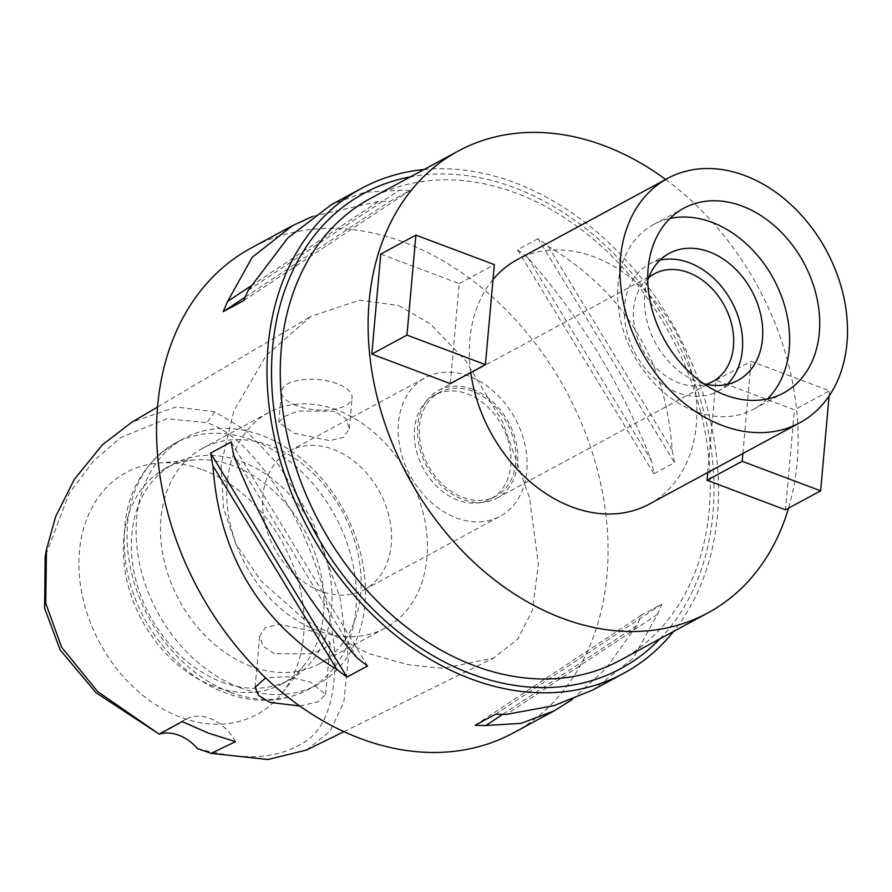 <?xml version="1.0" encoding="UTF-8"?>
<svg xmlns="http://www.w3.org/2000/svg" width="892" height="892" viewBox="0 0 892 892"><rect width="100%" height="100%" fill="white"/><g stroke="black" fill="none" stroke-linecap="round" stroke-linejoin="round"><path stroke-width="0.67" stroke-dasharray="4.46 3.34" d="M197.478 748.578C253.607 763.139 280.188 756.059 303.157 742.947C322.402 731.797 332.906 707.791 334.667 670.929C336.072 651.974 332.404 625.214 323.651 590.649C315.422 561.603 304.596 534.921 291.171 510.592C261.401 460.227 233.269 430.936 206.788 422.719L166.681 418.716L120.654 437.615L93.515 461.008L69.074 493.655L45.18 556.586M202.584 469.75A137.513 104.252 -118.4 0 1 294.427 568.996A137.513 104.252 -118.4 0 1 282.218 693.017A137.513 104.252 -118.4 0 1 180.496 717.235A137.513 104.252 -118.4 0 1 79.499 576.756A137.513 104.252 -118.4 0 1 158.007 463.093A137.513 104.252 -118.4 0 1 202.584 469.75M235.488 741.653A43.753 33.171 61.6 0 0 210.021 718.417A43.753 33.171 61.6 0 0 185.714 719.287A43.753 33.171 61.6 0 0 182.191 721.595M306.592 750.016L330.107 731.15L343.833 701.971L348.404 658.051L339.897 597.049L312.356 520.582L278.761 465.122L245.724 430.223L214.816 411.825L176.103 406.953L131.96 422.117M299.723 705.985L318.087 701.814L325.613 694.5L310.505 682.034L287.369 676.682L265.615 677.898M398.813 305.588L430.312 323.974L465.858 360.914L502.62 421.961L529.569 497.781L538.344 564.324L532.502 610.061L517.895 638.928L493.577 658.073L443.079 668.342L407.555 664.64L367.783 653.234L304.997 620.052L261.01 580.893L235.834 543.919L223.435 508.061L221.105 464.676L233.76 411.022L266.217 355.473L310.862 316.426L359.71 300.125L398.813 305.588M513.324 732.934A275.628 208.962 61.6 0 0 600.45 482.561A275.628 208.962 61.6 0 0 404.444 242.401A275.628 208.962 61.6 0 0 251.299 247.931M424.046 169.525A275.628 208.962 -118.4 0 1 514.896 182.726A275.628 208.962 -118.4 0 1 699.317 382.568A275.628 208.962 -118.4 0 1 673.583 631.436M538.121 238.699L517.538 249.816A275.628 208.962 -118.4 0 1 527.663 257.498C579.956 316.571 621.256 384.385 651.55 460.963A275.628 208.962 -118.4 0 1 653.914 473.786L674.497 462.669A275.628 208.962 61.6 0 0 672.133 449.847C665.967 360.234 624.679 292.409 548.245 246.382A275.628 208.962 61.6 0 0 538.121 238.699L674.497 462.669M572.263 699.484L605.713 668.744L636.866 625.504A275.628 208.962 -118.4 0 0 641.292 615.224L661.875 604.107A275.628 208.962 61.6 0 1 657.449 614.376L633.208 658.162L593.448 689.65M312.847 216.288L378.632 201.402A275.628 208.962 -118.4 0 1 389.425 201.592L410.008 190.475A275.628 208.962 61.6 0 0 399.215 190.286L364.382 192.315L331.434 204.636M660.013 638.772A270.12 204.792 61.6 0 0 698.258 392.625A270.12 204.792 61.6 0 0 514.45 187.688A270.12 204.792 61.6 0 0 410.476 176.85M620.04 660.37A262.504 199.016 61.6 0 0 703.019 421.905A262.504 199.016 61.6 0 0 516.345 193.185A262.504 199.016 61.6 0 0 370.492 198.448M665.666 179.47A262.504 199.016 -118.4 0 1 788.539 508.172M649.142 504.17A138.907 105.312 61.6 0 0 693.062 377.985A138.907 105.312 61.6 0 0 594.284 256.952A138.907 105.312 61.6 0 0 517.092 259.728M493.008 279.564A138.907 105.312 61.6 0 0 470.786 372.544M380.75 254.086L459.202 283.623L450.282 383.627M707.735 472.515L715.964 380.271L794.415 409.807L785.495 509.811M767.41 398.947A105 79.611 -118.4 0 1 753.517 409.238A105 79.611 -118.4 0 1 695.18 411.346A105 79.611 -118.4 0 1 620.509 319.86A105 79.611 -118.4 0 1 653.702 224.472A105 79.611 -118.4 0 1 669.925 218.495M647.748 280.133A72.185 54.724 61.6 0 0 697.812 381.821A72.185 54.724 61.6 0 0 703.699 383.705M727.125 384.396A72.185 54.724 -118.4 0 1 717.837 391.22A72.185 54.724 -118.4 0 1 677.73 392.67A72.185 54.724 -118.4 0 1 626.396 329.772A72.185 54.724 -118.4 0 1 649.22 264.199A72.185 54.724 -118.4 0 1 660.013 260.163M648.618 277.735A61.247 46.44 61.6 0 0 636.163 333.831A61.247 46.44 61.6 0 0 678.611 382.824A61.247 46.44 61.6 0 0 706.185 384.296M472.57 389.213A61.247 46.44 -118.4 0 1 516.134 442.577A61.247 46.44 -118.4 0 1 496.766 498.215A61.247 46.44 -118.4 0 1 462.736 499.442A61.247 46.44 -118.4 0 1 419.184 446.078A61.247 46.44 -118.4 0 1 438.541 390.44A61.247 46.44 -118.4 0 1 472.57 389.213M462.915 497.48A59.062 44.778 61.6 0 0 495.729 496.298A59.062 44.778 61.6 0 0 514.405 442.644A59.062 44.778 61.6 0 0 472.403 391.175A59.062 44.778 61.6 0 0 439.578 392.357A59.062 44.778 61.6 0 0 420.913 446.011A59.062 44.778 61.6 0 0 462.915 497.48M467.375 393.885A59.062 44.778 -118.4 0 1 509.377 445.353A59.062 44.778 -118.4 0 1 490.712 499.007A59.062 44.778 -118.4 0 1 457.897 500.189A59.062 44.778 -118.4 0 1 415.895 448.732A59.062 44.778 -118.4 0 1 434.56 395.078A59.062 44.778 -118.4 0 1 467.375 393.885M456.314 517.906A78.752 59.708 61.6 0 0 500.066 516.323A78.752 59.708 61.6 0 0 524.964 444.785A78.752 59.708 61.6 0 0 468.958 376.168A78.752 59.708 61.6 0 0 425.205 377.751A78.752 59.708 61.6 0 0 400.307 449.289A78.752 59.708 61.6 0 0 456.314 517.906M333.418 449.401A78.752 59.708 -118.4 0 1 389.414 518.018A78.752 59.708 -118.4 0 1 364.516 589.556A78.752 59.708 -118.4 0 1 320.763 591.128A78.752 59.708 -118.4 0 1 264.768 522.511A78.752 59.708 -118.4 0 1 289.655 450.973A78.752 59.708 -118.4 0 1 333.418 449.401M336.931 410.03A122.505 92.868 61.6 0 0 268.86 412.483A122.505 92.868 61.6 0 0 230.136 523.771A122.505 92.868 61.6 0 0 317.251 630.499A122.505 92.868 61.6 0 0 385.311 628.046A122.505 92.868 61.6 0 0 424.046 516.769A122.505 92.868 61.6 0 0 336.931 410.03M334.667 411.245L298.318 411.067L284.18 416.542L278.75 422.384L294.003 433.211L329.705 440.648L343.654 437.325L349.341 428.684L345.851 418.772L334.667 411.245M250.986 666.302A122.505 92.868 -118.4 0 1 163.872 559.563A122.505 92.868 -118.4 0 1 202.595 448.286A122.505 92.868 -118.4 0 1 270.655 445.822A122.505 92.868 -118.4 0 1 357.77 552.561A122.505 92.868 -118.4 0 1 319.046 663.849A122.505 92.868 -118.4 0 1 250.986 666.302M274.323 653.691L263.151 646.176L259.661 636.264L265.459 627.544L279.062 624.3L314.988 631.726L330.252 642.563L324.699 648.462L310.907 653.814L274.323 653.691M296.467 405.659A35.435 15.186 5.1 0 1 281.493 391.521A35.435 15.186 5.1 0 1 301.128 379.869A35.435 15.186 5.1 0 1 337.131 383.683A35.435 15.186 5.1 0 1 352.095 397.821A35.435 15.186 5.1 0 1 332.471 409.473A35.435 15.186 5.1 0 1 296.467 405.659M239.535 687.476A139.999 106.137 61.6 0 0 317.329 684.666A139.999 106.137 61.6 0 0 361.583 557.489A139.999 106.137 61.6 0 0 262.025 435.508A139.999 106.137 61.6 0 0 184.231 438.307A139.999 106.137 61.6 0 0 139.977 565.495A139.999 106.137 61.6 0 0 239.535 687.476M221.863 682.034A122.505 92.868 61.6 0 0 289.933 679.581A122.505 92.868 61.6 0 0 328.657 568.293A122.505 92.868 61.6 0 0 241.542 461.554A122.505 92.868 61.6 0 0 173.483 464.018A122.505 92.868 61.6 0 0 134.748 575.295A122.505 92.868 61.6 0 0 221.863 682.034M213.835 686.372A122.505 92.868 -118.4 0 1 126.72 579.633A122.505 92.868 -118.4 0 1 165.444 468.356A122.505 92.868 -118.4 0 1 193.798 459.971A122.505 92.868 -118.4 0 1 233.514 465.892A122.505 92.868 -118.4 0 1 315.333 554.311A122.505 92.868 -118.4 0 1 304.451 664.796A122.505 92.868 -118.4 0 1 281.894 683.919A122.505 92.868 -118.4 0 1 213.835 686.372M459.202 283.623L494.346 264.634M715.964 380.271L751.109 361.293L829.56 390.819L794.415 409.807M829.103 395.981L829.56 390.819M742.88 453.526L751.109 361.293M367.571 665.956L231.195 441.986M357.447 658.274L233.559 454.808M250.763 286.087L378.632 201.402M245.233 297.103L389.425 201.592M243.817 300.548L410.008 190.475M248.244 290.279L399.215 190.286M527.663 257.498L651.55 460.963M517.538 249.816L653.914 473.786M548.245 246.382L672.133 449.847M636.866 625.504L502.675 714.381M641.292 615.224L475.102 725.296M661.875 604.107L495.684 714.18M657.449 614.376L506.478 714.369M214.816 411.825L206.788 422.719M230.504 692.359A139.999 106.137 -118.4 0 1 130.946 570.367A139.999 106.137 -118.4 0 1 175.2 443.19A139.999 106.137 -118.4 0 1 252.994 440.38A139.999 106.137 -118.4 0 1 352.541 562.373A139.999 106.137 -118.4 0 1 308.286 689.549A139.999 106.137 -118.4 0 1 230.504 692.359M185.714 719.287L158.854 733.793M343.911 731.674L493.577 658.073M553.676 711.136L554.501 710.69M291.662 226.122L292.487 225.676M753.517 409.238L783.633 392.971M653.702 224.472L683.818 208.204M717.837 391.22L737.918 380.371M649.22 264.199L669.301 253.35M496.766 498.215L712.641 381.598M438.541 390.44L654.416 273.822M490.712 499.007L495.729 496.298M434.56 395.078L439.578 392.357M364.516 589.556L500.066 516.323M289.655 450.973L425.205 377.751M202.595 448.286L268.86 412.483M278.739 422.373L281.493 391.521M349.341 428.684L352.095 397.821M319.046 663.849L385.311 628.046M325.613 694.5L330.252 642.563M255.101 687.331L259.65 636.264M157.55 407.008L310.862 316.426M317.329 684.666L308.286 689.549C282.708 702.673 255.19 703.821 225.743 692.984C176.259 675.032 134.514 620.676 125.939 564.491C118.435 508.998 134.859 468.556 175.2 443.19L184.231 438.307M165.444 468.356L173.483 464.018M281.894 683.919L289.933 679.581M304.451 664.796L282.218 693.017M193.798 459.971L158.007 463.093"/><path stroke-width="1.34" d="M159.211 734.172A43.753 33.171 -118.4 0 1 178.891 735.231A43.753 33.171 -118.4 0 1 197.478 748.578L211.159 753.35L235.488 741.653L208.695 733.213L182.191 721.595L159.211 734.172L96.046 692.749L60.143 649.889L44.6 608.255L45.18 556.586L46.451 549.595L45.748 603.315L61.637 647.224L97.73 691.668L159.211 734.172M131.96 422.117L102.312 444.885L74.315 479.394L55.683 516.513L46.451 549.595M211.159 753.35L267.912 759.516L306.592 750.016L343.911 731.674M265.615 677.898L255.101 687.331L258.68 695.548L269.975 702.405L299.723 705.985M291.662 226.122L251.299 247.931A275.628 208.962 61.6 0 0 164.173 498.305A275.628 208.962 61.6 0 0 360.178 738.464A275.628 208.962 61.6 0 0 513.324 732.934L553.676 711.136M673.583 631.436A275.628 208.962 -118.4 0 1 623.764 673.27A275.628 208.962 -118.4 0 1 470.619 678.801A275.628 208.962 -118.4 0 1 274.613 438.641A275.628 208.962 -118.4 0 1 361.751 188.257A275.628 208.962 -118.4 0 1 424.046 169.525M572.263 699.484L554.501 710.701L521.162 723.367L485.895 725.497A275.628 208.962 -118.4 0 1 475.102 725.296L495.684 714.18A275.628 208.962 61.6 0 0 506.478 714.369L553.899 705.683L592.634 690.096L623.764 673.27M593.448 689.65L592.634 690.096M212.976 465.925A275.628 208.962 -118.4 0 1 210.612 453.103L231.195 441.986A275.628 208.962 61.6 0 0 233.559 454.808C263.854 531.387 305.153 599.212 357.447 658.274A275.628 208.962 61.6 0 0 367.571 665.956L346.988 677.073A275.628 208.962 -118.4 0 1 336.864 669.39C260.431 623.363 219.142 555.549 212.976 465.925L336.864 669.39M312.847 216.288L292.476 225.676L252.191 257.297L227.661 301.396A275.628 208.962 -118.4 0 0 223.234 311.665L243.817 300.548A275.628 208.962 61.6 0 1 248.244 290.279L287.681 238.119L331.434 204.636M410.476 176.85A270.12 204.792 61.6 0 0 273.721 407.945A270.12 204.792 61.6 0 0 471.065 673.85A270.12 204.792 61.6 0 0 660.013 638.772M458.354 150.993L370.492 198.448A262.504 199.016 61.6 0 0 287.514 436.913A262.504 199.016 61.6 0 0 474.187 665.633A262.504 199.016 61.6 0 0 620.04 660.37L707.891 612.904A262.504 199.016 -118.4 0 1 562.038 618.178A262.504 199.016 -118.4 0 1 375.365 389.447A262.504 199.016 -118.4 0 1 458.354 150.993A262.504 199.016 -118.4 0 1 604.207 145.719A262.504 199.016 -118.4 0 1 665.666 179.47M788.539 508.172A262.504 199.016 -118.4 0 1 707.891 612.904M470.786 372.544A138.907 105.312 61.6 0 0 571.962 506.957A138.907 105.312 61.6 0 0 649.142 504.17L799.756 422.797A138.907 105.312 -118.4 0 1 722.576 425.584A138.907 105.312 -118.4 0 1 623.798 304.551A138.907 105.312 -118.4 0 1 667.707 178.367A138.907 105.312 -118.4 0 1 744.887 175.579A138.907 105.312 -118.4 0 1 843.665 296.612A138.907 105.312 -118.4 0 1 799.756 422.797M667.707 178.367L517.092 259.728A138.907 105.312 61.6 0 0 493.008 279.564M415.895 235.109L494.346 264.634L485.415 364.638L450.282 383.627L371.819 354.091L380.75 254.086L415.895 235.109L406.964 335.102L371.819 354.091M707.044 480.275L742.177 461.298L820.64 490.823L785.495 509.811L707.044 480.275L707.735 472.515M725.296 395.078A105 79.611 61.6 0 0 783.633 392.971A105 79.611 61.6 0 0 816.827 297.582A105 79.611 61.6 0 0 742.166 206.097A105 79.611 61.6 0 0 683.818 208.204A105 79.611 61.6 0 0 650.625 303.592A105 79.611 61.6 0 0 725.296 395.078M669.925 218.495A105 79.611 -118.4 0 1 712.039 222.364A105 79.611 -118.4 0 1 783.823 303.079A105 79.611 -118.4 0 1 767.41 398.947M703.699 383.705A72.185 54.724 61.6 0 0 737.918 380.371A72.185 54.724 61.6 0 0 760.742 314.798A72.185 54.724 61.6 0 0 709.408 251.901A72.185 54.724 61.6 0 0 669.301 253.35A72.185 54.724 61.6 0 0 647.748 280.133M660.013 260.163A72.185 54.724 -118.4 0 1 689.326 262.75A72.185 54.724 -118.4 0 1 738.743 318.466A72.185 54.724 -118.4 0 1 727.125 384.396M706.185 384.296A61.247 46.44 61.6 0 0 712.641 381.598A61.247 46.44 61.6 0 0 732.009 325.959A61.247 46.44 61.6 0 0 688.446 272.584A61.247 46.44 61.6 0 0 654.416 273.822A61.247 46.44 61.6 0 0 648.618 277.735M485.415 364.638L406.964 335.102M820.64 490.823L829.103 395.981M742.177 461.298L742.88 453.526M346.988 677.073L210.612 453.103M227.661 301.396L250.763 286.087M223.234 311.665L245.233 297.103M502.675 714.381L485.895 725.497M330.609 205.082L361.751 188.257M131.459 422.418L157.55 407.008"/></g></svg>
